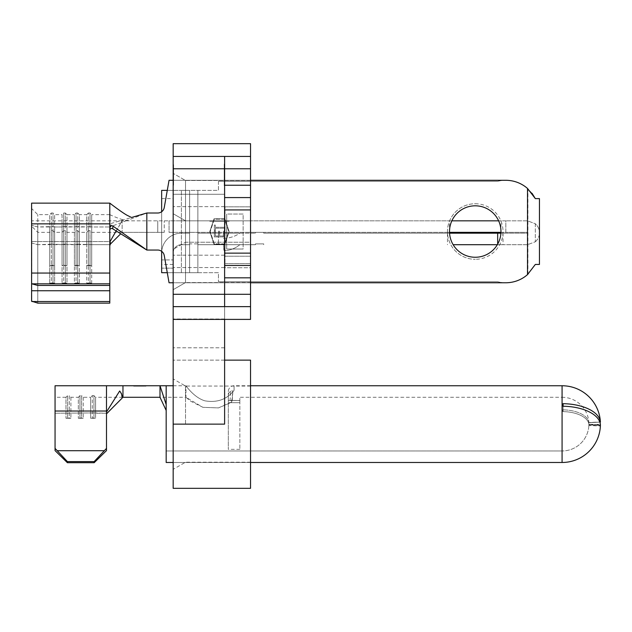 <?xml version="1.0" encoding="UTF-8"?>
<svg xmlns="http://www.w3.org/2000/svg" width="632" height="632" viewBox="0 0 632 632"><rect width="100%" height="100%" fill="white"/><g stroke="black" fill="none" stroke-linecap="round" stroke-linejoin="round"><path stroke-width="0.47" stroke-dasharray="3.16 2.37" d="M173.168 488.331L173.168 306.639L250.541 306.639L173.168 306.639L250.541 306.639L250.541 277.827L250.541 319.397L173.168 319.397L173.168 306.639L173.168 360.137L173.168 156.428L224.613 156.428L224.613 168.768L224.613 156.428L250.541 156.428L173.168 156.428L250.541 156.428L250.541 306.639L173.168 306.639L173.168 319.397M185.516 424.135L185.516 386.065L185.516 424.135M250.541 488.331L250.541 360.137L224.613 360.137L224.613 424.135L224.613 360.137L173.168 360.137L224.613 360.137L224.613 347.79L224.613 360.137M224.202 181.455L224.202 164.13L224.202 185.761L224.613 185.761L224.613 164.13L224.613 185.761L224.613 164.13L224.613 185.761L224.202 185.761L224.202 181.455L224.613 181.455M224.613 265.48L250.541 265.48L224.613 265.48L224.613 253.14L224.613 294.291L224.613 253.14L224.613 265.48L250.541 265.48L224.613 265.48L250.541 265.48L250.541 277.827L250.541 197.579L224.613 197.579L224.613 185.231L224.202 185.231L224.202 164.652L224.613 164.652L224.613 209.927L224.613 164.652L224.202 164.652L224.613 209.927L224.613 197.579L250.541 197.579L224.613 197.579L250.541 197.579L250.541 143.669L173.168 143.669L173.168 156.428L250.541 156.428L224.613 156.428L224.613 168.768L224.613 156.428L224.613 168.768L250.541 168.768L250.541 156.428L173.168 156.428L173.168 143.669L173.168 156.428M224.613 194.285L224.613 206.632L224.613 194.285L173.168 194.285L173.168 267.541L173.168 194.285L224.613 194.285M225.024 206.838L250.541 206.838L225.024 206.838L225.024 256.221L225.024 206.838M225.024 256.221L250.541 256.221L225.024 256.221M250.541 265.48L250.541 197.579L224.613 197.579L224.613 209.927L250.541 209.927L224.613 209.927L224.613 306.639L173.168 306.639L250.541 306.639L173.168 306.639L224.613 306.639L224.613 319.397M250.541 197.579L250.541 185.231L224.202 185.231L250.541 185.231L250.541 168.768L173.168 168.768M250.541 242.23L250.541 220.829L250.541 242.23L185.516 242.23L185.516 220.829L185.516 242.23L173.168 249.356L173.168 213.703L173.168 249.356L185.516 242.23L250.541 242.23M250.541 267.747L250.541 263.631L250.541 267.747L225.024 267.747L225.024 263.631L225.024 267.747L250.541 267.747M173.168 289.693L173.168 173.373L173.168 289.693L185.516 282.559L185.516 180.499L185.516 282.559L173.168 289.693M173.168 175.151L173.168 164.652L173.168 185.231L173.168 164.652L173.579 185.231L173.168 185.231L173.579 185.231L173.579 176.818L173.168 176.818L173.579 176.818L173.579 185.231L173.168 185.231L173.579 185.231L173.579 175.151L173.168 175.151L173.579 175.151L173.579 164.652L173.168 164.652L173.579 164.652L173.579 173.484L173.168 173.484L173.579 173.484L173.579 164.652L173.168 164.652L173.579 164.652L173.579 185.231L173.168 185.231L173.579 185.231L173.579 176.818L173.579 185.231L173.168 185.231L173.579 185.231L173.579 175.151L173.168 175.151M250.541 424.135L250.541 462.197L250.541 424.135M173.168 424.135L224.613 424.135L224.613 306.639L173.168 306.639M224.613 267.541L173.168 267.541L224.613 267.541M250.541 220.829L185.516 220.829L250.541 220.829M250.541 180.499L185.516 180.499L173.168 173.373L185.516 180.499L250.541 180.499M250.541 282.559L185.516 282.559L250.541 282.559M224.613 277.827L224.613 306.639L224.613 277.827L250.541 277.827L224.613 277.827M250.541 168.768L224.613 168.768L224.613 197.579M225.024 242.23L225.024 263.631L225.024 242.23M173.168 213.703L185.516 220.829L173.168 213.703M173.579 175.151L173.579 164.652L173.168 164.652L173.579 164.652L173.579 173.484L173.579 164.652L173.168 164.652L173.579 164.652L173.579 175.151M224.613 306.639L250.541 306.639M224.613 156.428L250.541 156.428M224.202 183.122L224.613 183.122L224.202 183.122L224.613 183.122L224.202 183.122L224.613 183.122L224.202 183.122L224.202 164.652L224.613 164.652L224.202 164.652L224.202 183.122M224.202 176.794L224.613 176.794L224.202 176.794M224.202 174.677L224.613 174.677L224.202 174.677M224.202 166.769L224.613 166.769L224.202 166.769M224.202 180.223L224.613 180.223M224.202 183.651L224.613 183.651L224.613 166.24L224.613 183.651L224.202 183.651L224.202 174.859L224.613 174.851L224.202 174.859L224.202 185.761L224.202 174.953L224.613 174.953L224.202 174.953L224.202 164.13L224.613 164.13L224.202 164.13L224.202 174.851L224.202 166.24L224.613 166.24L224.202 166.24L224.202 183.651M224.202 174.922L224.613 174.922M224.202 169.668L224.613 169.668M224.202 168.444L224.613 168.444M224.202 167.725L224.613 167.725M224.202 175.064L224.613 175.064M475.24 244.703L503.025 244.703L475.24 244.703M475.24 233.176L503.025 233.176L475.24 233.176M475.24 220.829L449.518 220.829L475.24 220.829M475.24 232.355L449.518 232.355L475.24 232.355M527.507 244.703L497.661 244.703L527.507 244.703L535.328 241.78L535.328 223.752A11.937 11.937 0 0 1 539.444 232.766A11.937 11.937 0 0 0 535.328 223.752L527.507 220.829L505.821 220.829L527.507 220.829L535.328 223.752L535.328 241.78L527.507 244.703M449.573 233.176L263.71 233.176L527.507 233.176L527.918 232.766L527.507 232.355L505.821 232.355L527.507 232.355L527.918 232.766L527.507 233.176L500.907 233.176M239.844 233.176L223.38 233.176L223.38 238.319A28.914 28.914 0 0 0 239.844 233.176L223.38 233.176L223.38 238.319A28.914 28.914 0 0 0 239.844 233.176M218.443 233.176L255.478 233.176L197.863 233.176L218.443 233.176L218.443 244.703L255.478 244.703L197.863 244.703L218.443 244.703L218.443 233.176M497.337 244.703L453.152 244.703M239.844 244.703L223.38 244.703L239.844 244.703A25.691 25.691 0 0 1 224.692 250.635A0.822 0.822 0 0 1 223.831 249.885L223.38 244.703L223.831 249.885A0.822 0.822 0 0 0 224.692 250.635A25.691 25.691 0 0 0 239.844 244.703M255.478 244.703L255.478 243.881L255.478 244.703M255.478 243.881L263.71 243.881L255.478 243.881M263.71 243.881L263.71 244.703L263.71 243.881M224.613 220.829L210.211 220.829L228.729 220.829L214.327 220.829L224.613 220.829L224.613 221.24L214.327 221.24L228.729 221.24L224.613 221.24L224.613 220.829L224.613 221.24L210.211 221.24L214.327 221.24L214.327 220.829L214.327 221.24L214.327 220.829L214.327 221.24L215.378 220.829L215.378 221.24L218.546 221.24L218.546 220.829L218.546 221.24L219.604 220.829L219.604 221.24L223.554 221.24L223.554 220.829L224.613 221.24L224.613 220.829M109.794 301.527L109.794 245.564L109.794 303.139L37.77 303.139L37.77 244.663L51.358 244.221L54.644 244.663L54.644 283.326L49.707 283.326L49.707 244.663L51.358 244.221L51.358 230.712L51.358 244.221L53.001 244.221L53.001 230.712L53.001 244.221L66.992 244.663L66.992 283.326L62.054 283.326L62.054 244.663L63.698 244.221L63.698 230.712L63.698 244.221L65.349 244.221L65.349 230.712L65.349 244.221L79.34 244.663L79.34 283.326L74.402 283.326L74.402 244.663L76.045 244.221L76.045 230.712L76.045 244.221L77.697 244.221L77.697 230.712L77.697 244.221L91.687 244.663L91.687 283.326L86.75 283.326L86.75 244.663L88.393 244.221L88.393 230.712L88.393 244.221L90.036 244.221L90.036 230.712L90.036 244.221L91.687 244.663L109.794 244.663L109.794 232.355L109.794 244.663L91.687 244.663L91.687 232.355L91.687 283.326L86.75 283.326L86.75 232.355L86.75 244.663L79.34 244.663L79.34 232.355L79.34 283.326L74.402 283.326L74.402 232.355L74.402 244.663L66.992 244.663L66.992 232.355L66.992 283.326L62.054 283.326L62.054 232.355L62.054 244.663L54.644 244.663L54.644 232.355L54.644 283.326L49.707 283.326L49.707 232.355L49.707 244.663L37.77 244.663L37.77 232.355L37.77 303.139L31.805 301.527L31.6 290.76L109.794 290.76L109.794 301.527L31.805 301.527M189.632 233.176L181.4 233.176L189.632 233.176L189.632 232.379L189.632 233.176M181.4 244.703L189.632 244.703L181.4 244.703A8.232 8.232 0 0 0 173.168 252.934L173.168 268.158L161.65 268.158L161.65 259.926L161.65 268.158L173.168 268.158L173.168 252.934A8.232 8.232 0 0 1 181.4 244.703M31.6 242.996L31.6 301.124L31.6 242.996L37.77 244.663L31.6 242.996M109.794 227.299L109.794 285.443L109.794 228.207L110.948 226.532L110.821 223.554L109.794 225L109.794 283.831L31.805 283.831L31.6 220.829L31.6 290.76M109.794 283.831L109.794 290.76M109.794 241.55L109.794 220.829L109.794 241.55L31.6 241.55L109.794 241.55M116.13 230.917L122.142 220.829L122.142 232.355L122.142 220.829L169.052 220.829L122.142 220.829L109.794 242.064M120.712 233.777L110.489 243.976L110.047 241.124M535.328 241.78A11.937 11.937 0 0 0 539.444 232.766A11.937 11.937 0 0 1 535.328 241.78M214.027 220.829L224.913 220.829L209.777 220.829L214.027 220.829L214.027 221.24L209.777 221.24L214.027 221.24L214.027 220.829M229.163 220.829L224.913 220.829L229.163 220.829L229.163 221.24L214.027 221.24L224.913 221.24L224.913 220.829L224.913 221.24L229.163 221.24M500.955 232.355L505.821 232.355L505.821 220.829L169.052 220.829L169.052 232.355L449.534 232.355M451.856 220.829L169.052 220.829L169.052 232.355L505.821 232.355L505.821 220.829L498.632 220.829M164.249 232.355L122.142 232.355L164.249 232.355L164.249 220.829L164.249 232.355M181.4 233.176A19.758 19.758 0 0 0 161.65 252.934A19.758 19.758 0 0 1 181.4 233.176M161.65 252.934L161.65 259.926L173.168 259.926L161.65 259.926L161.65 252.934M497.661 233.176L497.661 244.15M189.632 244.703L189.632 243.881L197.863 243.881L197.863 244.703L197.863 243.881L189.632 243.881L189.632 244.703M197.863 233.176L197.863 232.379L189.632 232.379L197.863 232.379L197.863 233.176M90.036 244.221L90.036 282.883L91.687 283.326L88.393 282.883L90.036 282.883L90.036 244.221M88.393 244.221L88.393 282.883L86.75 283.326L88.393 282.883L88.393 244.221M77.697 244.221L77.697 282.883L79.34 283.326L76.045 282.883L77.697 282.883L77.697 244.221M76.045 244.221L76.045 282.883L74.402 283.326L76.045 282.883L76.045 244.221M65.349 244.221L65.349 282.883L66.992 283.326L63.698 282.883L65.349 282.883L65.349 244.221M63.698 244.221L63.698 282.883L62.054 283.326L63.698 282.883L63.698 244.221M53.001 244.221L53.001 282.883L54.644 283.326L51.358 282.883L53.001 282.883L53.001 244.221M51.358 244.221L51.358 282.883L49.707 283.326L51.358 282.883L51.358 244.221M209.777 221.24L209.777 220.829M228.729 221.24L228.729 220.829M210.211 221.24L210.211 220.829M215.378 221.24L215.378 220.829L214.327 221.24L214.327 220.829L214.327 221.24L215.378 220.829L215.378 221.24L224.613 221.24L215.378 221.24M255.478 232.379L255.478 233.176L255.478 232.379L263.71 232.379L255.478 232.379M263.71 233.176L263.71 232.379L263.71 233.176M67.403 462.711L67.403 461.605L57.425 450.703L55.055 448.38L55.055 450.6L55.055 413.233L55.055 450.6L67.403 462.711L94.152 462.711L106.5 450.6L106.5 397.283L95.598 397.283L95.598 413.233L95.598 397.283L93.947 395.632L93.947 417.973L90.653 418.289L95.598 418.289L90.653 418.289L95.598 418.289L93.947 417.973L93.947 395.632L92.304 395.632L92.304 417.973L92.304 395.632L90.653 397.283L90.653 418.289L90.653 397.283L83.25 397.283L81.599 395.632L81.599 417.973L78.313 418.289L83.25 418.289L78.313 418.289L83.25 418.289L81.599 417.973L81.599 395.632L79.956 395.632L79.956 417.973L79.956 395.632L78.313 397.283L78.313 418.289L78.313 397.283L70.903 397.283L69.259 395.632L69.259 417.973L65.965 418.289L70.903 418.289L65.965 418.289L70.903 418.289L69.259 417.973L69.259 395.632L67.608 395.632L67.608 417.973L67.608 395.632L65.965 397.283L65.965 418.289L65.965 397.283L55.055 397.283L55.055 413.233L55.055 397.283M70.903 397.283L70.903 418.289L70.903 397.283M83.25 397.283L83.25 418.289L83.25 397.283M230.783 391.216A5.759 5.08 180 0 0 228.318 395.379A5.759 5.08 180 0 1 230.767 391.232L230.04 400.459L231.336 400.68L232.094 401.565L231.707 400.862L230.048 400.459L239.844 400.459L239.844 397.283L239.844 400.459L230.04 400.459L230.783 391.216C232.465 390.592 233.082 390.853 232.631 391.998L234.077 390.307C226.959 399.4 217.242 402.908 204.926 400.838C193.945 397.623 185.753 385.433 185.942 385.757C185.753 385.433 193.953 397.631 204.926 400.838C217.226 402.916 226.943 399.408 234.077 390.307C226.959 399.4 217.242 402.908 204.926 400.838C193.945 397.623 185.753 385.433 185.942 385.757C185.753 385.433 193.953 397.631 204.926 400.838C217.226 402.916 226.943 399.408 234.077 390.307L234.077 385.757A5.759 5.759 0 0 0 228.318 391.516L228.318 395.379L228.318 391.516M232.868 391.453L231.96 401.913L218.419 407.917L202.896 407.324L185.942 397.283L190.611 401.178L202.935 407.332L218.482 407.901L231.596 402.252L232.86 391.461L232.094 401.565L232.876 391.453M250.541 385.757L234.077 385.757L234.077 390.307L232.631 391.998C233.074 390.853 232.45 390.6 230.767 391.232M166.177 385.757L166.177 462.482L562.077 462.482L562.077 410.705L563.104 409.836L562.077 410.705L563.104 411.614L562.077 410.705L562.077 405.325L563.104 406.242L563.104 411.614L563.104 403.69L562.077 404.559L562.077 450.964L166.177 450.964L166.177 424.135L166.177 462.482L166.177 450.964L562.077 450.964L562.077 405.325M588.89 422.705L600.4 422.089L588.89 422.705A26.852 26.852 0 0 0 562.077 397.283L562.077 410.705L562.077 397.283L239.844 397.283M600.4 422.089L588.874 422.539A26.836 13.414 0 0 0 563.104 409.836A26.836 13.414 180 0 1 588.874 422.539L600.384 421.923A38.347 19.173 0 0 0 563.104 403.69M133.636 385.757L145.984 385.757L133.636 385.757L145.984 385.757L133.636 385.757L133.636 386.168L133.636 385.757L133.636 386.168L144.712 386.168L144.712 385.757L145.984 386.168L145.984 385.757L145.984 386.168L144.712 385.757L144.712 386.168L133.636 386.168L145.984 386.168L145.984 385.757L145.984 386.168L144.712 385.757L144.712 386.168L140.92 386.168L140.92 385.757L140.92 386.168L139.648 385.757L139.648 386.168L134.9 386.168L134.9 385.757L133.636 386.168L133.636 385.757M122.087 397.283L122.158 398.089L122.964 397.283L122.964 385.757L159.999 385.757L159.999 397.283L166.177 410.452M173.168 385.757L185.942 385.757L185.942 397.283L122.964 397.283L122.964 385.757L122.964 397.283L106.5 397.283L106.5 413.233L95.598 413.233L95.598 418.289L95.598 413.233L93.947 412.917L55.055 413.233L93.947 412.917L106.5 413.233L106.5 413.842L106.5 411.013L106.5 448.38L94.152 461.605L94.152 462.711M106.5 385.757L106.5 448.38M55.055 385.757L55.055 448.38M57.425 450.703L104.13 450.703M67.403 461.605L94.152 461.605M106.5 413.842L106.5 413.233L106.5 413.842L122.158 398.089M106.5 411.977L119.661 391.011L121.202 393.144M121.494 393.933L121.739 394.882M600.4 424.925L588.89 424.775A26.852 23.226 -173.9 0 1 588.89 424.925L600.4 425.383L600.384 426L588.874 425.541L588.89 424.925A26.852 23.226 -173.9 0 0 588.89 424.775L600.4 424.925L600.384 424.475L588.874 424.317L588.89 424.775L588.874 424.317L600.384 424.475A38.347 19.173 0 0 0 563.104 406.242M600.4 425.383L588.89 424.925L588.874 425.541L600.384 426A38.347 38.347 0 0 1 562.077 462.482L562.077 450.964L562.077 462.482M588.874 425.541A26.836 26.836 0 0 1 562.077 450.964A26.836 26.836 0 0 0 588.874 425.541M588.874 424.317A26.836 13.414 0 0 0 563.104 411.614A26.836 13.414 180 0 1 588.874 424.317M250.541 462.482L173.168 462.482M239.844 400.506L239.844 449.336L239.844 400.506L228.318 400.506L228.318 395.379L228.318 449.336L228.318 400.506L239.844 400.506M166.177 404.575L159.999 385.757M475.24 203.749A27.776 27.776 0 0 1 503.025 231.533A27.776 27.776 0 0 1 475.24 259.31A27.776 27.776 0 0 0 503.025 231.533A27.776 27.776 0 0 0 475.24 203.749A27.776 27.776 0 0 0 447.464 231.533A27.776 27.776 0 0 0 475.24 259.31A27.776 27.776 0 0 1 447.464 231.533A27.776 27.776 0 0 1 475.24 203.749M475.24 257.256A25.722 25.722 0 0 0 500.963 231.533A25.722 25.722 0 0 0 475.24 205.811A25.722 25.722 0 0 0 449.518 231.533A25.722 25.722 0 0 0 475.24 257.256M532.057 193.329L527.507 188.447A32.927 32.927 0 0 0 505.821 180.294A32.927 32.927 0 0 1 527.507 188.447L527.507 274.62A32.927 32.927 0 0 1 497.661 281.738A32.927 32.927 0 0 0 527.507 274.62A32.927 32.927 0 0 1 505.821 282.765L169.052 282.765L164.249 255.494A6.589 6.589 0 0 0 157.763 250.051L146.829 250.051L146.829 213.008L127.309 220.41C127.443 220.292 124.836 221.532 109.794 214.659L109.794 226.967L109.794 214.659L91.687 214.659L91.687 226.967L91.687 214.659L90.036 213.008L90.036 226.525L90.036 213.008L88.393 213.008L88.393 226.525L88.393 213.008L86.75 214.659L86.75 226.967L86.75 214.659L79.34 214.659L79.34 226.967L79.34 214.659L77.697 213.008L77.697 226.525L77.697 213.008L76.045 213.008L76.045 226.525L76.045 213.008L74.402 214.659L74.402 226.967L74.402 214.659L66.992 214.659L66.992 226.967L66.992 214.659L65.349 213.008L65.349 226.525L65.349 213.008L63.698 213.008L63.698 226.525L63.698 213.008L62.054 214.659L62.054 226.967L62.054 214.659L54.644 214.659L54.644 226.967L53.001 226.525L37.77 226.967L37.77 214.659L37.77 226.967L49.707 226.967L49.707 265.63L49.707 214.659L49.707 226.967L53.001 226.525L53.001 213.008L53.001 265.187L54.644 265.63L49.707 265.63L51.358 265.187L54.644 265.63L49.707 265.63L53.001 265.187L53.001 226.525L54.644 226.967L54.644 214.659L53.001 213.008L51.358 213.008L51.358 265.187L51.358 213.008L49.707 214.659L37.77 214.659L31.6 208.481L31.6 225.3L31.6 208.481M527.507 188.447L527.507 274.62L527.507 188.447A32.927 32.927 0 0 0 497.661 181.321A32.927 32.927 0 0 1 505.821 180.294L169.052 180.294L164.249 207.573A6.589 6.589 0 0 1 157.763 213.008L146.829 213.008M527.918 274.248L527.918 188.81M497.661 281.738L218.443 281.738L497.661 281.738M218.443 181.321L497.661 181.321L218.443 181.321L218.443 190.374L197.863 190.374L197.863 272.684L197.863 190.374L218.443 190.374L218.443 181.321M197.863 272.684L218.443 272.684L218.443 281.738L218.443 272.684L189.632 272.684L189.632 190.374L181.4 190.374L189.632 190.374L189.632 272.684L181.4 272.684L197.863 272.684L197.863 190.374L189.632 190.374L189.632 272.684L189.632 190.374L197.863 190.374L197.863 272.684M243.13 214.043L226.675 214.043L226.675 249.024L226.675 214.043L243.13 214.043L243.13 249.024L226.675 249.024L226.675 214.043L226.675 249.024L243.13 249.024L226.675 249.024L243.13 249.024L243.13 214.043L226.675 214.043L243.13 214.043M224.613 236.937L214.327 236.937L214.327 231.138L215.378 231.138L215.378 236.013L218.546 236.013L218.546 231.138L219.604 231.138L219.604 236.013L223.554 236.013L223.554 231.138L224.613 231.138L224.613 236.937L214.327 236.937L214.327 231.138L215.378 231.138L215.378 236.013L218.546 236.013L218.546 231.138L219.604 231.138L219.604 236.013L223.554 236.013L223.554 231.138L224.613 231.138L224.613 236.937M224.613 219.185L214.327 219.185L210.211 231.533L214.327 243.881L224.613 243.881L228.729 231.533L224.613 219.185L214.327 219.185L210.211 231.533L214.327 243.881L224.613 243.881L228.729 231.533L224.613 219.185M215.378 228.231L215.378 230.475L214.327 230.475L214.327 225.071L215.378 225.071L215.378 227.307L224.613 227.307L224.613 228.231L215.378 228.231L215.378 230.475L214.327 230.475L214.327 225.071L215.378 225.071L215.378 227.307L224.613 227.307L224.613 228.231L215.378 228.231M54.644 226.967L54.644 265.63L54.644 226.967L62.054 226.967L62.054 265.63L63.698 265.187L66.992 265.63L62.054 265.63L63.698 265.187L66.992 265.63L62.054 265.63L62.054 226.967L54.644 226.967M66.992 226.967L66.992 265.63L66.992 226.967L65.349 226.525L65.349 265.187L65.349 226.525L74.402 226.967L74.402 265.63L76.045 265.187L79.34 265.63L74.402 265.63L76.045 265.187L79.34 265.63L74.402 265.63L74.402 226.967L66.992 226.967M79.34 226.967L79.34 265.63L79.34 226.967L77.697 226.525L77.697 265.187L77.697 226.525L86.75 226.967L86.75 265.63L88.393 265.187L91.687 265.63L86.75 265.63L88.393 265.187L91.687 265.63L86.75 265.63L86.75 226.967L79.34 226.967M91.687 226.967L91.687 265.63L91.687 226.967L90.036 226.525L90.036 265.187L90.036 226.525L91.687 226.967L109.794 226.967L91.687 226.967M109.794 285.443L37.77 285.443L37.77 226.967L37.77 285.443L31.805 283.831M109.794 273.063L31.6 273.063L31.6 283.428L31.6 225.3L31.6 283.428M31.6 203.133L31.6 273.063M109.794 203.133L109.794 223.854L31.6 223.854M109.794 225L109.794 228.207M126.755 220.576L110.948 226.532M110.821 223.554L131.93 217.376M535.328 264.452L539.444 264.452M539.444 198.606L535.328 198.606M214.027 244.292L224.913 244.292L229.163 231.533L224.913 218.775L214.027 218.775L209.777 231.533L214.027 244.292L224.913 244.292L229.163 231.533L224.913 218.775L214.027 218.775L209.777 231.533L214.027 244.292M250.541 180.294L173.168 180.294M250.541 282.765L173.168 282.765M167.275 272.684L181.4 272.684L173.168 272.684L173.168 190.374L181.4 190.374L167.275 190.374M161.65 251.323L161.65 211.744M173.168 264.452L161.65 264.452L161.65 198.606L173.168 198.606M161.65 264.452L161.65 272.684L173.168 272.684L173.168 190.374L161.65 190.374L161.65 198.606M88.393 226.525L88.393 265.187L88.393 226.525L90.036 226.525L86.75 226.967L88.393 226.525M76.045 226.525L76.045 265.187L76.045 226.525L77.697 226.525L74.402 226.967L76.045 226.525M63.698 226.525L63.698 265.187L63.698 226.525L65.349 226.525L62.054 226.967L63.698 226.525M250.541 294.291L173.168 294.291M224.613 255.194L173.168 255.194L224.613 255.194M224.613 206.632L173.168 206.632L224.613 206.632M250.541 253.14L224.613 253.14L250.541 253.14M224.613 318.986L173.168 318.986L224.613 318.986M224.613 347.79L173.168 347.79L224.613 347.79M225.024 263.631L250.541 263.631L225.024 263.631M157.763 220.829L157.763 232.355L157.763 220.829M562.077 404.559L562.077 385.757M55.055 411.013L106.5 411.013M239.844 402.687L228.318 402.687L239.844 402.687M37.77 226.967L31.6 225.3L37.77 226.967M181.4 272.684L181.4 190.374L181.4 272.684M250.541 386.065L185.516 386.065L173.168 378.939M250.541 462.197L185.516 462.197L173.168 469.331M503.025 233.176L503.025 244.703M500.963 232.355L500.963 220.829M122.142 232.355L91.687 232.355L90.036 230.712L88.393 230.712L86.75 232.355L79.34 232.355L77.697 230.712L76.045 230.712L74.402 232.355L66.992 232.355L65.349 230.712L63.698 230.712L62.054 232.355L54.644 232.355L53.001 230.712L51.358 230.712L49.707 232.355L37.77 232.355L31.6 226.177M122.142 220.829L31.6 220.829M449.518 232.355L449.518 220.829M447.464 233.176L447.464 244.703M239.844 449.336L228.318 449.336"/><path stroke-width="0.95" d="M224.613 360.137L250.541 360.137L250.541 488.331L173.168 488.331L173.168 306.639L250.541 306.639L250.541 319.397L173.168 319.397M250.541 156.428L173.168 156.428L173.168 143.669L250.541 143.669L250.541 168.768L224.613 168.768L224.613 306.639M224.613 185.231L250.541 185.231L250.541 168.768M250.541 185.231L250.541 209.927L224.613 209.927M224.613 253.14L250.541 253.14L250.541 209.927M250.541 253.14L250.541 277.827L224.613 277.827M173.168 156.428L173.168 294.291L250.541 294.291L250.541 277.827M250.541 294.291L250.541 306.639M173.168 294.291L173.168 306.639M224.613 156.428L224.613 168.768L173.168 168.768M224.613 319.397L224.613 424.135L173.168 424.135M250.541 265.48L224.613 265.48M224.613 197.579L250.541 197.579M500.907 233.176L449.573 233.176M453.152 244.703L497.337 244.703M109.794 285.443L109.794 283.831L31.805 283.831L37.77 285.443L109.794 285.443L109.794 303.139L37.77 303.139L31.6 301.124L31.6 203.133L109.794 203.133C118.958 210.148 124.828 214.098 127.182 215.33L131.535 217.487M109.794 301.527L31.805 301.527M109.794 290.76L31.6 290.76M109.794 242.064L116.13 230.917M110.047 241.124L110.489 243.976L120.712 233.777M109.794 245.564L110.489 243.976L109.794 245.564M498.632 220.829L451.856 220.829M449.534 232.355L500.955 232.355M497.661 233.176L497.661 244.15M173.168 462.482L166.177 462.482L166.177 385.757L173.168 385.757M562.077 405.325L562.077 404.559L563.104 403.69L563.104 406.242L562.077 405.325L562.077 462.482L250.541 462.482M563.104 403.69A38.347 19.173 180 0 1 600.384 421.923L599.8 421.955L600.4 422.089A38.378 38.378 0 0 0 562.077 385.757L562.077 404.891M166.177 404.575L159.999 385.757L122.964 385.757L122.964 397.283L159.999 397.283L166.177 410.452M106.5 448.38L106.5 450.6L94.152 462.711L94.152 461.605L106.5 448.38L106.5 385.757L122.964 385.757M55.055 448.38L67.403 461.605L67.403 462.711L55.055 450.6L55.055 385.757L106.5 385.757M67.403 462.711L94.152 462.711M67.403 461.605L94.152 461.605M57.425 450.703L104.13 450.703M121.202 393.144L121.494 393.933M121.739 394.882L122.087 397.283M106.5 411.977L119.661 391.011C121.573 393.46 122.403 395.822 122.158 398.089L106.5 413.842M600.4 425.383A38.378 33.188 6.1 0 0 600.4 424.925A38.378 33.188 6.1 0 1 600.4 425.383L600.384 426A38.347 38.347 0 0 1 562.077 462.482M600.4 422.089L599.855 422.121L600.4 422.089M600.4 424.925L600.384 424.475A38.347 19.173 180 0 0 563.104 406.242M166.177 385.757L159.999 385.757L159.999 397.283M475.24 257.256A25.722 25.722 0 0 0 500.963 231.533A25.722 25.722 0 0 0 475.24 205.811A25.722 25.722 0 0 0 449.518 231.533A25.722 25.722 0 0 0 475.24 257.256M527.507 188.447L535.328 198.606L539.444 198.606L539.444 264.452L535.328 264.452L527.507 274.62L527.507 188.447A32.927 32.927 0 0 0 505.821 180.294L250.541 180.294M535.328 198.606L532.057 193.329M527.918 274.248L527.507 274.62L527.918 274.248M109.794 283.831L109.794 203.133M109.794 226.967L109.794 230.167C110.197 228.531 111.185 228.081 112.765 228.823L146.829 250.051L146.829 213.008L157.763 213.008A6.589 6.589 0 0 0 164.249 207.573L169.052 180.294L173.168 180.294M109.794 273.063L31.6 273.063M31.805 283.831L31.6 283.428M109.794 227.299C110.237 225.608 111.264 225.19 112.883 226.043L146.829 250.051L157.763 250.051A6.589 6.589 0 0 1 164.249 255.494L169.052 282.765L173.168 282.765M112.883 226.043L112.765 228.823M131.93 217.376L146.829 213.008M250.541 282.765L505.821 282.765A32.927 32.927 0 0 0 527.507 274.62L535.328 264.452M167.275 190.374L161.65 190.374L161.65 211.744M167.275 272.684L161.65 272.684L161.65 251.323M55.055 411.013L106.5 411.013M109.794 223.854L31.6 223.854M250.541 385.757L562.077 385.757"/></g></svg>
